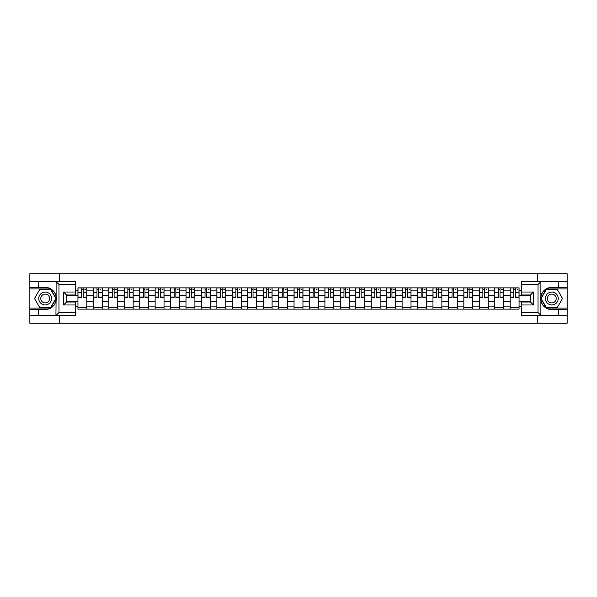 <?xml version="1.0" encoding="UTF-8"?>
<svg xmlns="http://www.w3.org/2000/svg" width="597" height="597" viewBox="0 0 597 597"><rect width="100%" height="100%" fill="white"/><g stroke="black" fill="none" stroke-linecap="round" stroke-linejoin="round"><path stroke-width="0.9" d="M75.468 284.5L58.991 284.5L55.931 281.53L75.468 281.53L75.468 294.985L66.558 294.985L66.558 302.015L75.468 302.015L75.468 315.47L55.931 315.47L56.111 296.343C54.573 290.791 50.932 287.799 45.185 287.366A11.134 11.134 0 0 1 56.111 300.657C54.573 306.209 50.932 309.201 45.185 309.634L29.85 309.634L29.85 323.238L567.15 323.238L567.15 288.948L546.3 288.948L540.785 298.5L546.3 308.052L567.15 308.052M551.815 287.366C546.068 287.799 542.427 290.791 540.889 296.343L540.889 300.657C542.427 306.209 546.068 309.201 551.815 309.634A11.134 11.134 0 0 1 540.681 298.5A11.134 11.134 0 0 1 551.815 287.366L567.15 287.366L567.15 273.762L29.85 273.762L29.85 308.052L50.7 308.052L56.215 298.5L50.7 288.948L29.85 288.948M93.378 309.134L93.378 290.881L86.849 290.881L86.849 309.134M86.849 290.881L86.849 287.866M93.378 290.881L93.378 287.866M102.281 287.866L102.281 309.134M108.811 309.134L108.811 287.866M117.721 287.866L117.721 309.134M124.251 309.134L124.251 287.866M133.153 287.866L133.153 309.134M139.683 309.134L139.683 287.866M148.593 287.866L148.593 309.134M155.123 309.134L155.123 287.866M164.026 287.866L164.026 309.134M170.555 309.134L170.555 287.866M179.466 287.866L179.466 309.134M185.995 309.134L185.995 287.866M194.898 287.866L194.898 309.134M201.428 309.134L201.428 287.866M210.338 287.866L210.338 309.134M216.868 309.134L216.868 287.866M225.77 287.866L225.77 309.134M232.3 309.134L232.3 287.866M241.21 287.866L241.21 309.134M247.74 309.134L247.74 287.866M256.643 287.866L256.643 309.134M263.173 309.134L263.173 287.866M272.083 287.866L272.083 309.134M278.612 309.134L278.612 287.866M287.515 287.866L287.515 309.134M294.045 309.134L294.045 287.866M302.955 287.866L302.955 309.134M309.485 309.134L309.485 287.866M318.388 287.866L318.388 309.134M324.917 309.134L324.917 287.866M333.827 287.866L333.827 309.134M340.357 309.134L340.357 287.866M349.26 287.866L349.26 309.134M355.79 309.134L355.79 287.866M364.7 287.866L364.7 309.134M371.23 309.134L371.23 287.866M380.132 287.866L380.132 309.134M386.662 309.134L386.662 287.866M395.572 287.866L395.572 309.134M402.102 309.134L402.102 287.866M411.005 287.866L411.005 309.134M417.534 309.134L417.534 287.866M426.445 287.866L426.445 309.134M432.974 309.134L432.974 287.866M441.877 287.866L441.877 309.134M448.407 309.134L448.407 287.866M457.317 287.866L457.317 309.134M463.847 309.134L463.847 287.866M472.749 287.866L472.749 309.134M479.279 309.134L479.279 287.866M488.189 287.866L488.189 309.134M494.719 309.134L494.719 287.866M503.622 287.866L503.622 309.134M510.151 309.134L510.151 287.866M510.151 301.567L503.622 301.567M494.719 301.567L488.189 301.567M479.279 301.567L472.749 301.567M463.847 301.567L457.317 301.567M448.407 301.567L441.877 301.567M432.974 301.567L426.445 301.567M417.534 301.567L411.005 301.567M402.102 301.567L395.572 301.567M386.662 301.567L380.132 301.567M371.23 301.567L364.7 301.567M355.79 301.567L349.26 301.567M340.357 301.567L333.827 301.567M324.917 301.567L318.388 301.567M309.485 301.567L302.955 301.567M294.045 301.567L287.515 301.567M278.612 301.567L272.083 301.567M263.173 301.567L256.643 301.567M247.74 301.567L241.21 301.567M232.3 301.567L225.77 301.567M216.868 301.567L210.338 301.567M201.428 301.567L194.898 301.567M185.995 301.567L179.466 301.567M170.555 301.567L164.026 301.567M155.123 301.567L148.593 301.567M139.683 301.567L133.153 301.567M124.251 301.567L117.721 301.567M108.811 301.567L102.281 301.567M93.378 301.567L86.849 301.567M510.151 295.433L503.622 295.433M494.719 295.433L488.189 295.433M479.279 295.433L472.749 295.433M463.847 295.433L457.317 295.433M448.407 295.433L441.877 295.433M432.974 295.433L426.445 295.433M417.534 295.433L411.005 295.433M402.102 295.433L395.572 295.433M386.662 295.433L380.132 295.433M371.23 295.433L364.7 295.433M355.79 295.433L349.26 295.433M340.357 295.433L333.827 295.433M324.917 295.433L318.388 295.433M309.485 295.433L302.955 295.433M294.045 295.433L287.515 295.433M278.612 295.433L272.083 295.433M263.173 295.433L256.643 295.433M247.74 295.433L241.21 295.433M232.3 295.433L225.77 295.433M216.868 295.433L210.338 295.433M201.428 295.433L194.898 295.433M185.995 295.433L179.466 295.433M170.555 295.433L164.026 295.433M155.123 295.433L148.593 295.433M139.683 295.433L133.153 295.433M124.251 295.433L117.721 295.433M108.811 295.433L102.281 295.433M93.378 295.433L86.849 295.433M66.558 301.567L77.938 301.567L77.938 295.433L66.558 295.433M75.468 290.187L77.938 290.187L77.938 295.433M530.442 295.433L519.062 295.433L519.062 287.866L77.938 287.866L77.938 290.187M519.062 290.187L521.532 290.187M521.532 306.813L519.062 306.813L519.062 301.567L530.442 301.567M77.938 301.567L77.938 309.134L519.062 309.134L519.062 306.813M77.938 306.813L75.468 306.813M537.666 323.238L537.666 315.47M537.666 281.53L537.666 273.762M59.334 323.238L59.334 315.47M59.334 281.53L59.334 273.762M519.062 295.433L519.062 301.567M86.849 307.656L77.938 307.656M81.55 289.344L83.237 289.344M102.281 307.656L93.378 307.656M96.99 289.344L98.669 289.344M117.721 307.656L108.811 307.656M112.423 289.344L114.109 289.344M133.153 307.656L124.251 307.656M127.862 289.344L129.542 289.344M148.593 307.656L139.683 307.656M143.295 289.344L144.981 289.344M164.026 307.656L155.123 307.656M158.735 289.344L160.414 289.344M179.466 307.656L170.555 307.656M174.167 289.344L175.854 289.344M194.898 307.656L185.995 307.656M189.607 289.344L191.286 289.344M210.338 307.656L201.428 307.656M205.04 289.344L206.726 289.344M225.77 307.656L216.868 307.656M220.48 289.344L222.159 289.344M241.21 307.656L232.3 307.656M235.912 289.344L237.599 289.344M256.643 307.656L247.74 307.656M251.352 289.344L253.031 289.344M272.083 307.656L263.173 307.656M266.784 289.344L268.471 289.344M287.515 307.656L278.612 307.656M282.224 289.344L283.903 289.344M302.955 307.656L294.045 307.656M297.657 289.344L299.343 289.344M318.388 307.656L309.485 307.656M313.097 289.344L314.776 289.344M333.827 307.656L324.917 307.656M328.529 289.344L330.216 289.344M349.26 307.656L340.357 307.656M343.969 289.344L345.648 289.344M364.7 307.656L355.79 307.656M359.401 289.344L361.088 289.344M380.132 307.656L371.23 307.656M374.841 289.344L376.52 289.344M395.572 307.656L386.662 307.656M390.274 289.344L391.96 289.344M411.005 307.656L402.102 307.656M405.714 289.344L407.393 289.344M426.445 307.656L417.534 307.656M421.146 289.344L422.833 289.344M441.877 307.656L432.974 307.656M436.586 289.344L438.265 289.344M457.317 307.656L448.407 307.656M452.019 289.344L453.705 289.344M472.749 307.656L463.847 307.656M467.458 289.344L469.138 289.344M488.189 307.656L479.279 307.656M482.891 289.344L484.577 289.344M503.622 307.656L494.719 307.656M498.331 289.344L500.01 289.344M519.062 307.656L510.151 307.656M513.763 289.344L515.45 289.344M83.237 297.022L86.796 297.366L83.237 297.366L83.237 287.963L86.796 287.963L84.819 287.963M86.796 297.022L86.796 287.963M81.55 289.247L83.237 289.247M84.819 289.247L85.513 289.247M84.67 287.963L77.991 287.963L77.991 297.366L81.55 297.366L81.55 287.963L80.117 287.963M98.669 297.366L98.669 287.963L102.229 287.963L102.229 297.366L98.669 297.366M96.99 289.247L98.669 289.247M100.251 289.247L100.945 289.247M100.102 287.963L93.423 287.963L93.423 297.366L96.99 297.366L96.99 287.963L95.55 287.963M114.109 297.366L114.109 287.963L117.669 287.963L117.669 297.366L114.109 297.366M112.423 289.247L114.109 289.247M115.691 289.247L116.385 289.247M115.542 287.963L108.863 287.963L108.863 297.366L112.423 297.366L112.423 287.963L110.99 287.963M38.357 309.634L38.357 315.47L29.85 315.47M55.931 315.47L38.357 315.47M29.85 309.634L29.85 308.052M55.931 281.53L38.357 281.53L38.357 287.366L29.85 287.366M38.357 281.53L29.85 281.53M45.185 287.366L38.357 287.366M66.558 294.985L63.595 292.015L75.468 292.015M75.468 304.985L63.595 304.985L66.558 302.015M56.111 315.38L58.991 312.5L75.468 312.5M541.069 281.53L538.009 284.5L521.532 284.5L521.532 281.53L567.15 281.53M558.643 287.366L558.643 281.53M521.532 312.5L538.009 312.5L541.069 315.47L521.532 315.47L521.532 302.015L530.442 302.015L530.442 294.985L521.532 294.985L521.532 284.5M567.15 287.366L567.15 288.948M541.069 315.47L558.643 315.47L558.643 309.634L567.15 309.634M558.643 315.47L567.15 315.47M551.815 309.634L558.643 309.634M530.442 302.015L533.405 304.985L521.532 304.985M521.532 292.015L533.405 292.015L530.442 294.985M38.753 298.5A6.433 6.433 0 0 0 45.185 304.933A6.433 6.433 0 0 0 51.618 298.5A6.433 6.433 0 0 0 45.185 292.067A6.433 6.433 0 0 0 38.753 298.5M40.783 298.5A4.403 4.403 0 0 0 45.185 302.903A4.403 4.403 0 0 0 49.588 298.5A4.403 4.403 0 0 0 45.185 294.097A4.403 4.403 0 0 0 40.783 298.5M50.529 289.247L55.872 298.5L50.529 307.753L39.842 307.753L34.507 298.5L39.842 289.247L50.529 289.247M545.382 298.5A6.433 6.433 0 0 0 551.815 304.933A6.433 6.433 0 0 0 558.247 298.5A6.433 6.433 0 0 0 551.815 292.067A6.433 6.433 0 0 0 545.382 298.5M547.412 298.5A4.403 4.403 0 0 0 551.815 302.903A4.403 4.403 0 0 0 556.217 298.5A4.403 4.403 0 0 0 551.815 294.097A4.403 4.403 0 0 0 547.412 298.5M557.158 289.247L562.493 298.5L557.158 307.753L546.471 307.753L541.128 298.5L546.471 289.247L557.158 289.247M129.542 297.366L129.542 287.963L133.101 287.963L133.101 297.366L129.542 297.366M127.862 289.247L129.542 289.247M131.124 289.247L131.818 289.247M130.974 287.963L124.295 287.963L124.295 297.366L127.862 297.366L127.862 287.963L126.422 287.963M144.981 297.366L144.981 287.963L148.541 287.963L148.541 297.366L144.981 297.366M143.295 289.247L144.981 289.247M146.564 289.247L147.258 289.247M146.414 287.963L139.735 287.963L139.735 297.366L143.295 297.366L143.295 287.963L141.862 287.963M160.414 297.366L160.414 287.963L163.974 287.963L163.974 297.366L160.414 297.366M158.735 289.247L160.414 289.247M161.996 289.247L162.69 289.247M161.847 287.963L155.168 287.963L155.168 297.366L158.735 297.366L158.735 287.963L157.295 287.963M175.854 297.366L175.854 287.963L179.413 287.963L179.413 297.366L175.854 297.366M174.167 289.247L175.854 289.247M177.436 289.247L178.13 289.247M177.287 287.963L170.608 287.963L170.608 297.366L174.167 297.366L174.167 287.963L172.734 287.963M191.286 297.366L191.286 287.963L194.846 287.963L194.846 297.366L191.286 297.366M189.607 289.247L191.286 289.247M192.868 289.247L193.562 289.247M192.719 287.963L186.04 287.963L186.04 297.366L189.607 297.366L189.607 287.963L188.167 287.963M206.726 297.366L206.726 287.963L210.286 287.963L210.286 297.366L206.726 297.366M205.04 289.247L206.726 289.247M208.308 289.247L209.002 289.247M208.159 287.963L201.48 287.963L201.48 297.366L205.04 297.366L205.04 287.963L203.607 287.963M222.159 297.366L222.159 287.963L225.726 287.963L225.726 297.366L222.159 297.366M220.48 289.247L222.159 289.247M223.741 289.247L224.435 289.247M223.591 287.963L216.912 287.963L216.912 297.366L220.48 297.366L220.48 287.963L219.039 287.963M237.599 297.366L237.599 287.963L241.158 287.963L241.158 297.366L237.599 297.366M235.912 289.247L237.599 289.247M239.181 289.247L239.875 289.247M239.031 287.963L232.352 287.963L232.352 297.366L235.912 297.366L235.912 287.963L234.479 287.963M253.031 297.366L253.031 287.963L256.598 287.963L256.598 297.366L253.031 297.366M251.352 289.247L253.031 289.247M254.613 289.247L255.307 289.247M254.464 287.963L247.785 287.963L247.785 297.366L251.352 297.366L251.352 287.963L249.919 287.963M268.471 297.366L268.471 287.963L272.031 287.963L272.031 297.366L268.471 297.366M266.784 289.247L268.471 289.247M270.053 289.247L270.747 289.247M269.904 287.963L263.225 287.963L263.225 297.366L266.784 297.366L266.784 287.963L265.352 287.963M283.903 297.366L283.903 287.963L287.47 287.963L287.47 297.366L283.903 297.366M282.224 289.247L283.903 289.247M285.485 289.247L286.179 289.247M285.336 287.963L278.657 287.963L278.657 297.366L282.224 297.366L282.224 287.963L280.791 287.963M299.343 297.366L299.343 287.963L302.903 287.963L302.903 297.366L299.343 297.366M297.657 289.247L299.343 289.247M300.925 289.247L301.619 289.247M300.776 287.963L294.097 287.963L294.097 297.366L297.657 297.366L297.657 287.963L296.224 287.963M314.776 297.366L314.776 287.963L318.343 287.963L318.343 297.366L314.776 297.366M313.097 289.247L314.776 289.247M316.358 289.247L317.052 289.247M316.209 287.963L309.53 287.963L309.53 297.366L313.097 297.366L313.097 287.963L311.664 287.963M330.216 297.366L330.216 287.963L333.775 287.963L333.775 297.366L330.216 297.366M328.529 289.247L330.216 289.247M331.798 289.247L332.492 289.247M331.648 287.963L324.969 287.963L324.969 297.366L328.529 297.366L328.529 287.963L327.096 287.963M345.648 297.366L345.648 287.963L349.215 287.963L349.215 297.366L345.648 297.366M343.969 289.247L345.648 289.247M347.23 289.247L347.924 289.247M347.081 287.963L340.402 287.963L340.402 297.366L343.969 297.366L343.969 287.963L342.536 287.963M361.088 297.366L361.088 287.963L364.648 287.963L364.648 297.366L361.088 297.366M359.401 289.247L361.088 289.247M362.67 289.247L363.364 289.247M362.521 287.963L355.842 287.963L355.842 297.366L359.401 297.366L359.401 287.963L357.969 287.963M376.52 297.366L376.52 287.963L380.088 287.963L380.088 297.366L376.52 297.366M374.841 289.247L376.52 289.247M378.102 289.247L378.796 289.247M377.961 287.963L371.274 287.963L371.274 297.366L374.841 297.366L374.841 287.963L373.409 287.963M391.96 297.366L391.96 287.963L395.52 287.963L395.52 297.366L391.96 297.366M390.274 289.247L391.96 289.247M393.542 289.247L394.236 289.247M393.393 287.963L386.714 287.963L386.714 297.366L390.274 297.366L390.274 287.963L388.841 287.963M407.393 297.366L407.393 287.963L410.96 287.963L410.96 297.366L407.393 297.366M405.714 289.247L407.393 289.247M408.975 289.247L409.669 289.247M408.833 287.963L402.154 287.963L402.154 297.366L405.714 297.366L405.714 287.963L404.281 287.963M422.833 297.366L422.833 287.963L426.392 287.963L426.392 297.366L422.833 297.366M421.146 289.247L422.833 289.247M424.415 289.247L425.109 289.247M424.266 287.963L417.587 287.963L417.587 297.366L421.146 297.366L421.146 287.963L419.713 287.963M438.265 297.366L438.265 287.963L441.832 287.963L441.832 297.366L438.265 297.366M436.586 289.247L438.265 289.247M439.847 289.247L440.541 289.247M439.705 287.963L433.026 287.963L433.026 297.366L436.586 297.366L436.586 287.963L435.153 287.963M453.705 297.366L453.705 287.963L457.265 287.963L457.265 297.366L453.705 297.366M452.019 289.247L453.705 289.247M455.287 289.247L455.981 289.247M455.138 287.963L448.459 287.963L448.459 297.366L452.019 297.366L452.019 287.963L450.586 287.963M469.138 297.366L469.138 287.963L472.705 287.963L472.705 297.366L469.138 297.366M467.458 289.247L469.138 289.247M470.72 289.247L471.414 289.247M470.578 287.963L463.899 287.963L463.899 297.366L467.458 297.366L467.458 287.963L466.026 287.963M484.577 297.366L484.577 287.963L488.137 287.963L488.137 297.366L484.577 297.366M482.891 289.247L484.577 289.247M486.159 289.247L486.853 289.247M486.01 287.963L479.331 287.963L479.331 297.366L482.891 297.366L482.891 287.963L481.458 287.963M500.01 297.366L500.01 287.963L503.577 287.963L503.577 297.366L500.01 297.366M498.331 289.247L500.01 289.247M501.592 289.247L502.286 289.247M501.45 287.963L494.771 287.963L494.771 297.366L498.331 297.366L498.331 287.963L496.898 287.963M515.45 297.366L515.45 287.963L519.009 287.963L519.009 297.366L515.45 297.366M513.763 289.247L515.45 289.247M517.032 289.247L517.726 289.247M516.883 287.963L510.204 287.963L510.204 297.366L513.763 297.366L513.763 287.963L512.33 287.963M494.719 290.881L488.189 290.881M479.279 290.881L472.749 290.881M463.847 290.881L457.317 290.881M448.407 290.881L441.877 290.881M432.974 290.881L426.445 290.881M417.534 290.881L411.005 290.881M402.102 290.881L395.572 290.881M386.662 290.881L380.132 290.881M371.23 290.881L364.7 290.881M355.79 290.881L349.26 290.881M340.357 290.881L333.827 290.881M324.917 290.881L318.388 290.881M309.485 290.881L302.955 290.881M294.045 290.881L287.515 290.881M278.612 290.881L272.083 290.881M263.173 290.881L256.643 290.881M247.74 290.881L241.21 290.881M232.3 290.881L225.77 290.881M216.868 290.881L210.338 290.881M201.428 290.881L194.898 290.881M185.995 290.881L179.466 290.881M170.555 290.881L164.026 290.881M155.123 290.881L148.593 290.881M139.683 290.881L133.153 290.881M124.251 290.881L117.721 290.881M108.811 290.881L102.281 290.881M510.151 290.881L503.622 290.881M494.719 306.119L488.189 306.119M479.279 306.119L472.749 306.119M463.847 306.119L457.317 306.119M448.407 306.119L441.877 306.119M432.974 306.119L426.445 306.119M417.534 306.119L411.005 306.119M402.102 306.119L395.572 306.119M386.662 306.119L380.132 306.119M371.23 306.119L364.7 306.119M355.79 306.119L349.26 306.119M340.357 306.119L333.827 306.119M324.917 306.119L318.388 306.119M309.485 306.119L302.955 306.119M294.045 306.119L287.515 306.119M278.612 306.119L272.083 306.119M263.173 306.119L256.643 306.119M247.74 306.119L241.21 306.119M232.3 306.119L225.77 306.119M216.868 306.119L210.338 306.119M201.428 306.119L194.898 306.119M185.995 306.119L179.466 306.119M170.555 306.119L164.026 306.119M155.123 306.119L148.593 306.119M139.683 306.119L133.153 306.119M124.251 306.119L117.721 306.119M108.811 306.119L102.281 306.119M93.378 306.119L86.849 306.119M510.151 306.119L503.622 306.119M83.237 292.769L86.796 292.769M77.991 297.022L81.55 297.022M77.991 292.769L81.55 292.769M98.669 297.022L102.229 297.022M98.669 292.769L102.229 292.769M93.423 297.022L96.99 297.022M93.423 292.769L96.99 292.769M114.109 297.022L117.669 297.022M114.109 292.769L117.669 292.769M108.863 297.022L112.423 297.022M108.863 292.769L112.423 292.769M56.111 296.343L56.111 281.62M58.991 284.5L58.991 312.5M63.595 304.985L63.595 292.015M540.889 281.62L540.889 296.343M540.889 300.657L540.889 315.38M538.009 312.5L538.009 284.5M533.405 292.015L533.405 304.985M129.542 297.022L133.101 297.022M129.542 292.769L133.101 292.769M124.295 297.022L127.862 297.022M124.295 292.769L127.862 292.769M144.981 297.022L148.541 297.022M144.981 292.769L148.541 292.769M139.735 297.022L143.295 297.022M139.735 292.769L143.295 292.769M160.414 297.022L163.974 297.022M160.414 292.769L163.974 292.769M155.168 297.022L158.735 297.022M155.168 292.769L158.735 292.769M175.854 297.022L179.413 297.022M175.854 292.769L179.413 292.769M170.608 297.022L174.167 297.022M170.608 292.769L174.167 292.769M191.286 297.022L194.846 297.022M191.286 292.769L194.846 292.769M186.04 297.022L189.607 297.022M186.04 292.769L189.607 292.769M206.726 297.022L210.286 297.022M206.726 292.769L210.286 292.769M201.48 297.022L205.04 297.022M201.48 292.769L205.04 292.769M222.159 297.022L225.726 297.022M222.159 292.769L225.726 292.769M216.912 297.022L220.48 297.022M216.912 292.769L220.48 292.769M237.599 297.022L241.158 297.022M237.599 292.769L241.158 292.769M232.352 297.022L235.912 297.022M232.352 292.769L235.912 292.769M253.031 297.022L256.598 297.022M253.031 292.769L256.598 292.769M247.785 297.022L251.352 297.022M247.785 292.769L251.352 292.769M268.471 297.022L272.031 297.022M268.471 292.769L272.031 292.769M263.225 297.022L266.784 297.022M263.225 292.769L266.784 292.769M283.903 297.022L287.47 297.022M283.903 292.769L287.47 292.769M278.657 297.022L282.224 297.022M278.657 292.769L282.224 292.769M299.343 297.022L302.903 297.022M299.343 292.769L302.903 292.769M294.097 297.022L297.657 297.022M294.097 292.769L297.657 292.769M314.776 297.022L318.343 297.022M314.776 292.769L318.343 292.769M309.53 297.022L313.097 297.022M309.53 292.769L313.097 292.769M330.216 297.022L333.775 297.022M330.216 292.769L333.775 292.769M324.969 297.022L328.529 297.022M324.969 292.769L328.529 292.769M345.648 297.022L349.215 297.022M345.648 292.769L349.215 292.769M340.402 297.022L343.969 297.022M340.402 292.769L343.969 292.769M361.088 297.022L364.648 297.022M361.088 292.769L364.648 292.769M355.842 297.022L359.401 297.022M355.842 292.769L359.401 292.769M376.52 297.022L380.088 297.022M376.52 292.769L380.088 292.769M371.274 297.022L374.841 297.022M371.274 292.769L374.841 292.769M391.96 297.022L395.52 297.022M391.96 292.769L395.52 292.769M386.714 297.022L390.274 297.022M386.714 292.769L390.274 292.769M407.393 297.022L410.96 297.022M407.393 292.769L410.96 292.769M402.154 297.022L405.714 297.022M402.154 292.769L405.714 292.769M422.833 297.022L426.392 297.022M422.833 292.769L426.392 292.769M417.587 297.022L421.146 297.022M417.587 292.769L421.146 292.769M438.265 297.022L441.832 297.022M438.265 292.769L441.832 292.769M433.026 297.022L436.586 297.022M433.026 292.769L436.586 292.769M453.705 297.022L457.265 297.022M453.705 292.769L457.265 292.769M448.459 297.022L452.019 297.022M448.459 292.769L452.019 292.769M469.138 297.022L472.705 297.022M469.138 292.769L472.705 292.769M463.899 297.022L467.458 297.022M463.899 292.769L467.458 292.769M484.577 297.022L488.137 297.022M484.577 292.769L488.137 292.769M479.331 297.022L482.891 297.022M479.331 292.769L482.891 292.769M500.01 297.022L503.577 297.022M500.01 292.769L503.577 292.769M494.771 297.022L498.331 297.022M494.771 292.769L498.331 292.769M515.45 297.022L519.009 297.022M515.45 292.769L519.009 292.769M510.204 297.022L513.763 297.022M510.204 292.769L513.763 292.769"/></g></svg>
